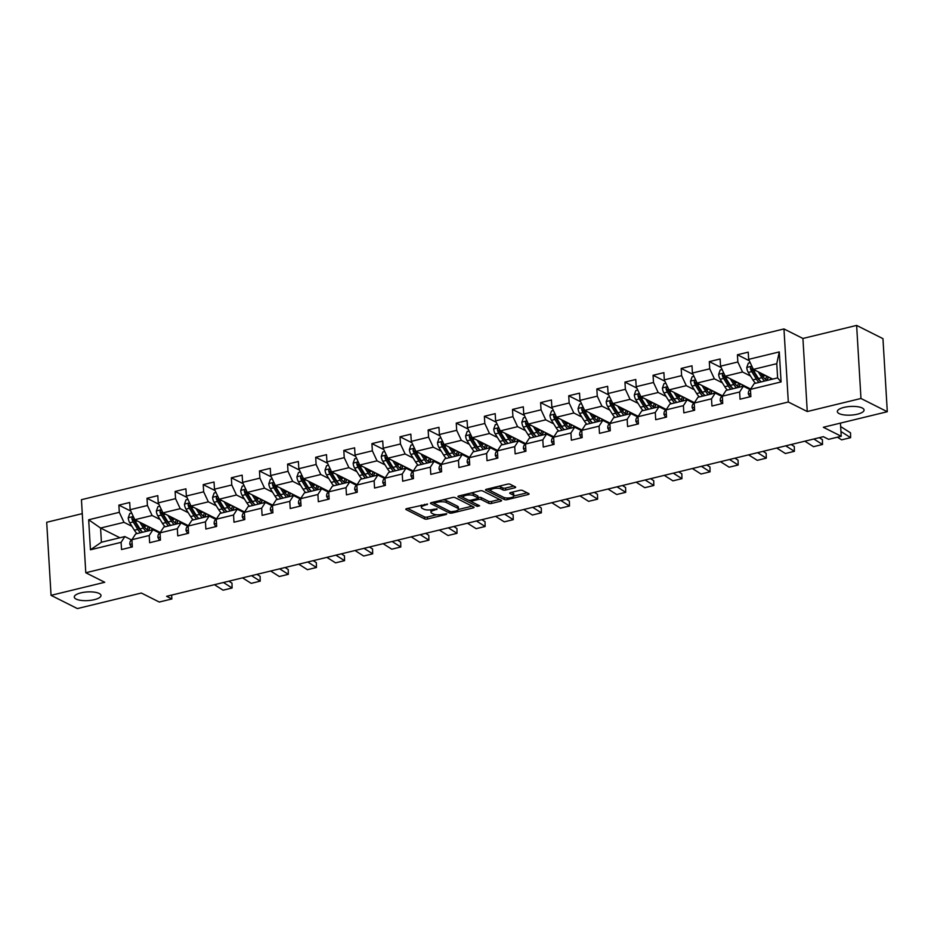 <?xml version="1.0" encoding="UTF-8"?>
<svg xmlns="http://www.w3.org/2000/svg" width="934" height="934" viewBox="0 0 934 934"><rect width="100%" height="100%" fill="white"/><g stroke="black" fill="none" stroke-linecap="round" stroke-linejoin="round"><path stroke-width="1.4" d="M427.562 504.115L406.804 508.621A2.055 0.665 176.6 0 0 405.788 509.263A2.055 0.665 176.6 0 0 406.068 509.567L424.678 518.93A2.055 0.665 176.6 0 0 427.48 519.012L446.277 514.447L446.791 513.782L442.401 514.307A6.561 2.125 176.6 0 1 433.423 514.027L431.87 513.245A6.561 2.125 176.6 0 1 430.983 512.252A6.561 2.125 176.6 0 1 434.228 510.209L437.17 508.948L432.781 509.474A6.561 2.125 176.6 0 1 423.814 509.193L422.261 508.411A6.561 2.125 176.6 0 1 421.362 507.419A6.561 2.125 176.6 0 1 424.608 505.364L427.562 504.115M839.176 413.599A13.38 4.331 176.6 0 0 854.318 414.778A13.38 4.331 176.6 0 0 864.067 410.003A13.38 4.331 176.6 0 0 862.234 407.995A13.38 4.331 176.6 0 0 847.091 406.804A13.38 4.331 176.6 0 0 837.343 411.59A13.38 4.331 176.6 0 0 839.176 413.599M76.098 599.068A13.38 4.331 176.6 0 0 91.252 600.247A13.38 4.331 176.6 0 0 100.989 595.472A13.38 4.331 176.6 0 0 99.167 593.464A13.38 4.331 176.6 0 0 84.025 592.273A13.38 4.331 176.6 0 0 74.276 597.059A13.38 4.331 176.6 0 0 76.098 599.068M514.657 487.84A2.055 0.665 176.6 0 0 515.673 487.198A2.055 0.665 176.6 0 0 515.393 486.894L510.174 484.267A2.055 0.665 176.6 0 0 507.372 484.174L486.497 489.253A2.055 0.665 176.6 0 0 485.482 489.895A2.055 0.665 176.6 0 0 485.762 490.198L504.372 499.562A2.055 0.665 176.6 0 0 507.174 499.643L528.049 494.576A2.055 0.665 176.6 0 0 529.064 493.934A2.055 0.665 176.6 0 0 528.784 493.619L522.48 490.455A2.055 0.665 176.6 0 0 519.678 490.362L510.746 492.533A2.055 0.665 176.6 0 0 509.731 493.175A2.055 0.665 176.6 0 0 510.011 493.479L513.128 495.055A5.487 1.775 176.6 0 1 513.875 495.884A5.487 1.775 176.6 0 1 509.882 497.845A5.487 1.775 176.6 0 1 503.671 497.355L491.412 491.191A5.487 1.775 176.6 0 1 490.665 490.373A5.487 1.775 176.6 0 1 494.67 488.412A5.487 1.775 176.6 0 1 500.881 488.891L502.924 489.918A2.055 0.665 176.6 0 0 505.726 490.011L514.657 487.84L514.576 486.486M82.274 513.63L46.7 522.281L51.043 595.343L77.37 608.583L141.349 593.032L159.259 602.033L171.868 598.963L166.602 596.312L823.344 436.692L828.61 439.342L841.23 436.271L840.448 423.114M860.973 398.479L856.63 325.417L802.925 338.47L807.256 411.532L860.973 398.479L887.3 411.719L823.321 427.27L841.23 436.271M807.256 411.532L788.308 402.005L85.788 572.752L81.445 499.69L783.965 328.943L788.308 402.005M51.043 595.343L104.748 582.279L85.788 572.752M455.162 497.635A2.055 0.665 176.6 0 0 452.36 497.542L431.485 502.62A2.055 0.665 176.6 0 0 430.469 503.263A2.055 0.665 176.6 0 0 430.749 503.566L449.359 512.929A2.055 0.665 176.6 0 0 452.161 513.023L473.036 507.944A2.055 0.665 176.6 0 0 474.052 507.302A2.055 0.665 176.6 0 0 473.772 506.999L455.162 497.635M458.991 495.931L479.866 490.864A2.055 0.665 176.6 0 1 482.668 490.957L501.278 500.309A2.055 0.665 176.6 0 1 501.558 500.612A2.055 0.665 176.6 0 1 500.542 501.254L491.611 503.426A2.055 0.665 176.6 0 1 488.809 503.344L481.255 499.55A2.055 0.665 176.6 0 0 478.453 499.457L472.522 500.893A2.055 0.665 176.6 0 0 471.518 501.535A2.055 0.665 176.6 0 0 471.787 501.85L479.644 505.796L477.169 506.403L458.255 496.888A2.055 0.665 176.6 0 1 457.975 496.573A2.055 0.665 176.6 0 1 458.991 495.931M856.63 325.417L882.957 338.657L887.3 411.719M749.313 360.757L737.416 354.78L737.848 361.983L720.546 366.186L720.114 358.983L709.303 361.61L709.723 368.813L692.421 373.028L692.001 365.813L681.19 368.44L681.61 375.655L664.308 379.858L663.887 372.654L653.064 375.281L653.496 382.485L636.194 386.688L635.762 379.484L624.951 382.111L625.383 389.315L608.081 393.529L607.649 386.314L596.838 388.941L597.27 396.156L579.967 400.359L579.535 393.156L568.724 395.782L569.156 402.986L551.854 407.189L551.422 399.986L540.611 402.612L541.043 409.816L523.74 414.031L523.309 406.815L512.497 409.442L512.918 416.657L495.615 420.86L495.195 413.657L484.384 416.284L484.804 423.487L467.502 427.69L467.082 420.487L456.259 423.114L456.691 430.317L439.389 434.52L438.968 427.317L428.146 429.944L428.578 437.159L411.275 441.362L410.843 434.147L400.032 436.785L400.464 443.989L383.162 448.192L382.73 440.988L371.919 443.615L372.351 450.818L355.048 455.021L354.616 447.818L343.805 450.445L344.237 457.66L326.935 461.863L326.503 454.648L315.692 457.286L316.112 464.49L298.822 468.693L298.39 461.489L287.579 464.116L287.999 471.32L270.697 475.523L270.276 468.319L259.465 470.946L259.885 478.15L242.583 482.364L242.163 475.149L231.34 477.776L231.772 484.991L214.47 489.194L214.038 481.991L203.227 484.618L203.659 491.821L186.356 496.024L185.924 488.821L175.113 491.447L175.545 498.651L158.243 502.866L157.811 495.65L147 498.277L147.432 505.492L130.13 509.695L129.698 502.492L118.887 505.119L119.307 512.322L88.672 519.771L90.458 549.787L101.409 542.245L124.841 536.56L131.682 540.004M737.416 354.78L748.227 352.153L748.659 359.356L779.295 351.908L781.081 381.924L750.434 389.373L750.866 396.576L740.055 399.203L739.623 392L722.321 396.203L722.753 403.406L711.941 406.033L711.51 398.83L694.207 403.033L694.639 410.248L683.828 412.875L683.396 405.66L666.094 409.874L666.526 417.078L655.703 419.705L655.283 412.501L637.98 416.704L638.412 423.908L627.59 426.534L627.169 419.331L609.867 423.534L610.287 430.749L599.476 433.376L599.056 426.161L581.754 430.376L582.174 437.579L571.363 440.206L570.931 433.002L553.629 437.205L554.06 444.409L543.249 447.036L542.817 439.832L525.515 444.035L525.947 451.25L515.136 453.877L514.704 446.662L497.402 450.877L497.834 458.08L487.023 460.707L486.591 453.504L469.288 457.707L469.72 464.91L458.909 467.537L458.477 460.334L441.175 464.537L441.607 471.74L430.784 474.379L430.364 467.163L413.062 471.366L413.482 478.582L402.671 481.208L402.25 474.005L384.948 478.208L385.368 485.411L374.557 488.038L374.125 480.835L356.835 485.038L357.255 492.241L346.444 494.88L346.012 487.665L328.71 491.868L329.142 499.083L318.331 501.71L317.899 494.506L300.596 498.709L301.028 505.913L290.217 508.54L289.785 501.336L272.483 505.539L272.915 512.743L262.104 515.37L261.672 508.166L244.369 512.369L244.801 519.584L233.979 522.211L233.558 514.996L216.256 519.211L216.688 526.414L205.865 529.041L205.445 521.837L188.143 526.04L188.563 533.244L177.752 535.871L177.32 528.667L160.029 532.87L160.45 540.086L149.638 542.712L149.207 535.497L131.904 539.712L132.336 546.915L121.525 549.542L121.093 542.339L90.458 549.787M750.679 389.011L725.228 376.204L742.53 372.001L750.492 376.017M750.212 389.665L743.371 386.221L726.068 390.424L722.321 396.203M742.53 372.001L737.848 361.983M725.228 376.204L720.546 366.186M739.623 392L743.371 386.221M722.566 395.841L697.103 383.045L714.405 378.83L722.379 382.847M722.099 396.495L715.257 393.051L697.955 397.254L694.207 403.033M714.405 378.83L709.723 368.813M697.103 383.045L692.421 373.028M711.51 398.83L715.257 393.051M694.441 402.671L668.989 389.875L686.292 385.672L694.266 389.676M693.985 403.325L687.144 399.88L669.841 404.095L666.094 409.874M686.292 385.672L681.61 375.655M668.989 389.875L664.308 379.858M683.396 405.66L687.144 399.88M666.327 409.501L640.876 396.705L658.178 392.502L666.152 396.506M665.872 410.166L659.019 406.722L641.728 410.925L637.98 416.704M658.178 392.502L653.496 382.485M640.876 396.705L636.194 386.688M655.283 412.501L659.019 406.722M638.214 416.342L612.762 403.546L630.065 399.332L638.039 403.348M637.759 416.996L630.905 413.552L613.603 417.755L609.867 423.534M630.065 399.332L625.383 389.315M612.762 403.546L608.081 393.529M627.169 419.331L630.905 413.552M610.1 423.172L584.649 410.376L601.951 406.173L609.925 410.178M609.645 423.826L602.792 420.382L585.49 424.596L581.754 430.376M601.951 406.173L597.27 396.156M584.649 410.376L579.967 400.359M599.056 426.161L602.792 420.382M581.987 430.002L556.536 417.206L573.838 413.003L581.812 417.008M581.52 430.667L574.679 427.223L557.376 431.426L553.629 437.205M573.838 413.003L569.156 402.986M556.536 417.206L551.854 407.189M570.931 433.002L574.679 427.223M553.874 436.843L528.422 424.036L545.725 419.833L553.699 423.849M553.407 437.497L546.565 434.053L529.263 438.256L525.515 444.035M545.725 419.833L541.043 409.816M528.422 424.036L523.74 414.031M542.817 439.832L546.565 434.053M525.76 443.673L500.309 430.878L517.599 426.675L525.573 430.679M525.293 444.327L518.452 440.883L501.149 445.086L497.402 450.877M517.599 426.675L512.918 416.657M500.309 430.878L495.615 420.86M514.704 446.662L518.452 440.883M497.635 450.503L472.184 437.707L489.486 433.504L497.46 437.509M497.18 451.157L490.338 447.725L473.036 451.928L469.288 457.707M489.486 433.504L484.804 423.487M472.184 437.707L467.502 427.69M486.591 453.504L490.338 447.725M469.522 457.345L444.07 444.537L461.373 440.334L469.347 444.351M469.066 457.999L462.225 454.554L444.923 458.757L441.175 464.537M461.373 440.334L456.691 430.317M444.07 444.537L439.389 434.52M458.477 460.334L462.225 454.554M441.408 464.175L415.957 451.379L433.259 447.176L441.233 451.18M440.953 464.828L434.1 461.384L416.798 465.587L413.062 471.366M433.259 447.176L428.578 437.159M415.957 451.379L411.275 441.362M430.364 467.163L434.1 461.384M413.295 471.005L387.844 458.209L405.146 454.006L413.12 458.01M412.84 471.658L405.986 468.226L388.684 472.429L384.948 478.208M405.146 454.006L400.464 443.989M387.844 458.209L383.162 448.192M402.25 474.005L405.986 468.226M385.182 477.846L359.73 465.039L377.032 460.836L385.006 464.852M384.726 478.5L377.873 475.056L360.571 479.259L356.835 485.038M377.032 460.836L372.351 450.818M359.73 465.039L355.048 455.021M374.125 480.835L377.873 475.056M357.068 484.676L331.617 471.88L348.919 467.665L356.893 471.682M356.601 485.33L349.76 481.886L332.457 486.089L328.71 491.868M348.919 467.665L344.237 457.66M331.617 471.88L326.935 461.863M346.012 487.665L349.76 481.886M328.955 491.506L303.503 478.71L320.794 474.507L328.768 478.512M328.488 492.16L321.646 488.716L304.344 492.93L300.596 498.709M320.794 474.507L316.112 464.49M303.503 478.71L298.822 468.693M317.899 494.506L321.646 488.716M300.83 498.347L275.378 485.54L292.681 481.337L300.655 485.353M300.374 499.001L293.533 495.557L276.231 499.76L272.483 505.539M292.681 481.337L287.999 471.32M275.378 485.54L270.697 475.523M289.785 501.336L293.533 495.557M272.716 505.177L247.265 492.381L264.567 488.167L272.541 492.183M272.261 505.831L265.419 502.387L248.117 506.59L244.369 512.369M264.567 488.167L259.885 478.15M247.265 492.381L242.583 482.364M261.672 508.166L265.419 502.387M244.603 512.007L219.151 499.211L236.454 495.008L244.428 499.013M244.148 512.661L237.294 509.217L220.004 513.431L216.256 519.211M236.454 495.008L231.772 484.991M219.151 499.211L214.47 489.194M233.558 514.996L237.294 509.217M216.49 518.837L191.038 506.041L208.34 501.838L216.314 505.843M216.034 519.502L209.181 516.058L191.879 520.261L188.143 526.04M208.34 501.838L203.659 491.821M191.038 506.041L186.356 496.024M205.445 521.837L209.181 516.058M188.376 525.679L162.925 512.883L180.227 508.668L188.201 512.684M187.921 526.332L181.068 522.888L163.765 527.091L160.029 532.87M180.227 508.668L175.545 498.651M162.925 512.883L158.243 502.866M177.32 528.667L181.068 522.888M160.263 532.508L134.811 519.713L152.114 515.51L160.088 519.514M159.796 533.162L152.954 529.718L135.652 533.933L131.904 539.712M152.114 515.51L147.432 505.492M134.811 519.713L130.13 509.695M149.207 535.497L152.954 529.718M119.902 537.762L100.568 528.037L124 522.339L131.963 526.344M124 522.339L119.307 512.322M101.409 542.245L100.568 528.037L88.672 519.771M121.093 542.339L124.841 536.56M802.925 338.47L783.965 328.943M171.868 598.963L171.646 595.098M750.434 389.373L754.182 383.594L777.613 377.896L776.773 363.676L753.341 369.374L772.675 379.099M781.081 381.924L777.613 377.896M776.773 363.676L779.295 351.908M753.341 369.374L748.659 359.356M156.001 531.248L157.181 530.967M130.783 511.096L118.887 505.119M158.897 504.267L147 498.277M184.115 524.418L185.294 524.126M187.01 497.437L175.113 491.447M212.228 517.588L213.419 517.296M215.124 490.595L203.227 484.618M240.342 510.746L241.532 510.466M243.237 483.765L231.34 477.776M268.455 503.916L269.646 503.624M271.362 476.935L259.465 470.946M296.568 497.086L297.759 496.795M299.475 470.094L287.579 464.116M324.682 490.257L325.873 489.965M327.589 463.264L315.692 457.286M352.807 483.415L353.986 483.123M355.702 456.434L343.805 450.445M380.92 476.585L382.099 476.293M383.816 449.593L371.919 443.615M409.034 469.755L410.224 469.463M411.929 442.763L400.032 436.785M437.147 462.914L438.338 462.634M440.042 435.933L428.146 429.944M465.26 456.084L466.451 455.792M468.168 429.091L456.259 423.114M493.374 449.254L494.565 448.962M496.281 422.261L484.384 416.284M521.487 442.412L522.678 442.132M524.394 415.432L512.497 409.442M549.601 435.583L550.791 435.291M552.508 408.59L540.611 402.612M577.726 428.753L578.905 428.461M580.621 401.76L568.724 395.782M605.839 421.911L607.03 421.631M608.734 394.93L596.838 388.941M633.952 415.081L635.143 414.789M636.848 388.1L624.951 382.111M662.066 408.251L663.257 407.96M664.973 381.259L653.064 375.281M690.179 401.41L691.37 401.13M693.086 374.429L681.19 368.44M718.293 394.58L719.484 394.288M721.2 367.599L709.303 361.61M746.406 387.75L747.597 387.458M421.316 505.096A6.561 2.125 176.6 0 0 421.246 505.446L421.362 507.419M430.994 509.801A6.561 2.125 176.6 0 0 430.866 510.279L430.983 512.252M407.598 508.423L424.561 516.957A2.055 0.665 176.6 0 0 427.363 517.039L436.738 514.762M458.396 509.497L472.114 506.17M432.279 502.422L434.182 503.379M434.87 502.877L434.357 503.543L450.69 511.75L455.22 511.19A6.561 2.125 176.6 0 0 458.466 509.147A6.561 2.125 176.6 0 0 457.578 508.154L446.405 502.539A6.561 2.125 176.6 0 0 437.439 502.247L434.87 502.877L434.812 501.815M458.466 509.147L458.349 507.162A6.561 2.125 176.6 0 0 457.462 506.181L457.578 508.154M442.973 499.83A6.561 2.125 176.6 0 1 446.289 500.566L457.462 506.181M499.62 499.48L491.494 501.453L491.611 503.426M477.986 497.565L478.336 497.483A2.055 0.665 176.6 0 1 481.138 497.565L488.692 501.371A2.055 0.665 176.6 0 0 491.494 501.453M471.553 501.663L468.693 500.215M463.509 497.612L459.785 495.744M473.421 495.604A5.487 1.775 176.6 0 0 467.21 495.125A5.487 1.775 176.6 0 0 463.217 497.086A5.487 1.775 176.6 0 0 463.964 497.904L468.273 500.075A2.055 0.665 176.6 0 0 471.075 500.169L477.005 498.733A2.055 0.665 176.6 0 0 478.021 498.091A2.055 0.665 176.6 0 0 477.741 497.775L473.421 495.604L473.304 493.631A5.487 1.775 176.6 0 0 470.876 493.047M463.112 494.938A5.487 1.775 176.6 0 0 463.101 495.113L463.217 497.086M478.021 498.091L477.904 496.106A2.055 0.665 176.6 0 0 477.624 495.802L477.741 497.775M473.304 493.631L477.624 495.802M498.452 486.345A5.487 1.775 176.6 0 1 500.764 486.918L502.807 487.945A2.055 0.665 176.6 0 0 505.609 488.038L513.747 486.065M490.56 488.26A5.487 1.775 176.6 0 0 490.548 488.4L490.665 490.373M513.875 495.884L513.758 493.911A5.487 1.775 176.6 0 0 513.011 493.082L513.128 495.055M511.54 492.335L513.011 493.082M513.875 496.012L527.138 492.79M504.313 497.612A2.055 0.665 176.6 0 0 505.002 497.787M487.291 489.054L490.969 490.899M131.682 513.023L129.803 513.478L128.238 517.868A5.546 2.557 76.3 0 0 129.756 522.771L134.368 530.232A15.995 7.379 76.3 0 0 137.053 533.583M144.595 527.161A13.274 6.129 76.3 0 0 144.688 526.426L144.84 524.756M139.773 522.211L143.381 528.037A15.995 7.379 76.3 0 0 146.066 531.399M153.912 530.208A15.995 7.379 76.3 0 0 154.227 529.473M142.272 523.46L144.011 526.274A13.274 6.129 76.3 0 0 149.312 530.605M151.004 530.197A13.274 6.129 76.3 0 0 152.475 528.597M142.645 532.228A15.995 7.379 -103.7 0 1 139.96 528.877L135.337 521.417A5.546 2.557 -103.7 0 1 134.052 518.101C133.06 516.619 132.336 516.794 131.881 518.58A5.546 2.557 76.3 0 0 133.177 521.943L137.8 529.403A15.995 7.379 76.3 0 0 140.485 532.754M149.066 529.415A15.995 7.379 76.3 0 0 149.452 527.08M148.016 526.356A13.274 6.129 -103.7 0 1 147.023 529.706M141.664 531.212A13.274 6.129 -103.7 0 1 138.419 527.628L133.807 520.168A2.825 1.308 -103.7 0 1 133.399 519.339L131.881 518.58M148.343 530.407A13.274 6.129 76.3 0 0 149.895 527.29M223.436 582.501L232.099 588L231.994 583.166L228.865 581.182M131.437 547.137L129.814 544.324A5.546 2.557 -103.7 0 1 130.818 540.681L131.916 539.817M214.423 584.696L223.086 590.183L232.099 588M159.796 506.193L157.928 506.648L156.352 511.026A5.546 2.557 76.3 0 0 157.869 515.942L162.493 523.402A15.995 7.379 76.3 0 0 165.166 526.753M172.708 520.331A13.274 6.129 76.3 0 0 172.802 519.596L172.965 517.926M167.887 515.37L171.494 521.207A15.995 7.379 76.3 0 0 174.179 524.558M182.037 523.379A15.995 7.379 76.3 0 0 182.34 522.643M170.385 516.63L172.125 519.432A13.274 6.129 76.3 0 0 177.425 523.776M179.118 523.367A13.274 6.129 76.3 0 0 180.589 521.767M162.154 511.213C161.173 509.789 160.461 509.964 159.994 511.739A5.546 2.557 76.3 0 0 161.29 515.113L165.913 522.561A15.995 7.379 76.3 0 0 168.599 525.924M177.18 522.585A15.995 7.379 76.3 0 0 177.565 520.238M176.129 519.526A13.274 6.129 -103.7 0 1 175.148 522.877M169.778 524.383A13.274 6.129 -103.7 0 1 166.532 520.798L161.921 513.338A2.825 1.308 -103.7 0 1 161.512 512.509L159.994 511.739M170.759 525.398A15.995 7.379 -103.7 0 1 168.073 522.036L163.45 514.587A5.546 2.557 -103.7 0 1 162.166 511.272M176.456 523.577A13.274 6.129 76.3 0 0 178.009 520.46M187.909 499.351L186.041 499.807L184.465 504.197A5.546 2.557 76.3 0 0 185.983 509.112L190.606 516.56A15.995 7.379 76.3 0 0 193.291 519.923M200.822 513.49A13.274 6.129 76.3 0 0 200.915 512.766L201.079 511.096M196 508.54L199.607 514.377A15.995 7.379 76.3 0 0 202.293 517.728M210.15 516.537A15.995 7.379 76.3 0 0 210.454 515.802M198.498 509.789L200.238 512.603A13.274 6.129 76.3 0 0 205.538 516.946M207.231 516.525A13.274 6.129 76.3 0 0 208.714 514.926M190.279 504.383C189.287 502.947 188.575 503.122 188.108 504.909A5.546 2.557 76.3 0 0 189.404 508.271L194.027 515.731A15.995 7.379 76.3 0 0 196.712 519.082M205.293 515.743A15.995 7.379 76.3 0 0 205.69 513.408M204.242 512.684A13.274 6.129 -103.7 0 1 203.262 516.035M197.891 517.541A13.274 6.129 -103.7 0 1 194.646 513.957L190.034 506.508A2.825 1.308 -103.7 0 1 189.625 505.668L188.108 504.909M198.872 518.557A15.995 7.379 -103.7 0 1 196.187 515.206L191.575 507.746A5.546 2.557 -103.7 0 1 190.279 504.43M204.569 516.736A13.274 6.129 76.3 0 0 206.122 513.63M251.55 575.671L260.212 581.158L260.119 576.336L256.978 574.352M159.562 540.296L157.928 537.494A5.546 2.557 -103.7 0 1 158.932 533.851L160.029 532.987M242.536 577.866L251.211 583.353L260.212 581.158M279.663 568.841L288.326 574.328L288.232 569.506L285.092 567.522M187.676 533.466L186.041 530.652A5.546 2.557 -103.7 0 1 187.045 527.01L188.143 526.146M270.65 571.024L279.324 576.523L288.326 574.328M216.023 492.522L214.155 492.977L212.59 497.367A5.546 2.557 76.3 0 0 214.096 502.27L218.719 509.731A15.995 7.379 76.3 0 0 221.405 513.081M228.947 506.66A13.274 6.129 76.3 0 0 229.028 505.924L229.192 504.255M224.113 501.71L227.733 507.536A15.995 7.379 76.3 0 0 230.418 510.898M238.263 509.707A15.995 7.379 76.3 0 0 238.567 508.972M226.612 502.959L228.351 505.773A13.274 6.129 76.3 0 0 233.652 510.104M235.345 509.695A13.274 6.129 76.3 0 0 236.827 508.096M218.393 497.553C217.412 496.117 216.688 496.293 216.233 498.079A5.546 2.557 76.3 0 0 217.529 501.441L222.14 508.902A15.995 7.379 76.3 0 0 224.825 512.252M233.407 508.913A15.995 7.379 76.3 0 0 233.804 506.578M232.368 505.854A13.274 6.129 -103.7 0 1 231.375 509.205M226.005 510.711A13.274 6.129 -103.7 0 1 222.759 507.127L218.147 499.667A2.825 1.308 -103.7 0 1 217.739 498.838L216.233 498.079M226.985 511.727A15.995 7.379 -103.7 0 1 224.3 508.376L219.688 500.916A5.546 2.557 -103.7 0 1 218.404 497.6M232.683 509.906A13.274 6.129 76.3 0 0 234.236 506.8M244.136 485.692L242.268 486.147L240.703 490.525A5.546 2.557 76.3 0 0 242.21 495.44L246.833 502.901A15.995 7.379 76.3 0 0 249.518 506.251M257.06 499.83A13.274 6.129 76.3 0 0 257.142 499.095L257.305 497.425M252.227 494.868L255.846 500.706A15.995 7.379 76.3 0 0 258.531 504.068M266.377 502.877A15.995 7.379 76.3 0 0 266.68 502.142M254.725 496.129L256.465 498.943A13.274 6.129 76.3 0 0 261.765 503.274M263.458 502.866A13.274 6.129 76.3 0 0 264.941 501.266M246.506 490.724C245.525 489.288 244.801 489.463 244.346 491.249A5.546 2.557 76.3 0 0 245.642 494.611L250.254 502.06A15.995 7.379 76.3 0 0 252.939 505.422M261.52 502.083A15.995 7.379 76.3 0 0 261.917 499.737M260.481 499.025A13.274 6.129 -103.7 0 1 259.489 502.375M254.118 503.881A13.274 6.129 -103.7 0 1 250.884 500.297L246.261 492.837A2.825 1.308 -103.7 0 1 245.852 492.008L244.346 491.249M255.099 504.897A15.995 7.379 -103.7 0 1 252.413 501.535L247.802 494.086A5.546 2.557 -103.7 0 1 246.518 490.77M260.808 503.076A13.274 6.129 76.3 0 0 262.349 499.959M272.261 478.85L270.381 479.305L268.817 483.695A5.546 2.557 76.3 0 0 270.335 488.61L274.946 496.059A15.995 7.379 76.3 0 0 277.632 499.421M285.174 493A13.274 6.129 76.3 0 0 285.255 492.265L285.419 490.595M280.34 488.038L283.959 493.876A15.995 7.379 76.3 0 0 286.645 497.227M294.49 496.036A15.995 7.379 76.3 0 0 294.794 495.3M282.839 489.299L284.578 492.101A13.274 6.129 76.3 0 0 289.89 496.444M291.583 496.024A13.274 6.129 76.3 0 0 293.054 494.425M274.619 483.882C273.639 482.446 272.915 482.621 272.459 484.407A5.546 2.557 76.3 0 0 273.755 487.77L278.367 495.23A15.995 7.379 76.3 0 0 281.052 498.593M289.633 495.242A15.995 7.379 76.3 0 0 290.03 492.907M288.594 492.183A13.274 6.129 -103.7 0 1 287.602 495.534M282.243 497.051A13.274 6.129 -103.7 0 1 278.997 493.467L274.374 486.007A2.825 1.308 -103.7 0 1 273.977 485.178L272.459 484.407M283.224 498.055A15.995 7.379 -103.7 0 1 280.539 494.705L275.915 487.244A5.546 2.557 -103.7 0 1 274.631 483.929M288.921 496.234A13.274 6.129 76.3 0 0 290.462 493.129M307.776 561.999L316.451 567.498L316.346 562.665L313.217 560.68M215.789 526.636L214.155 523.822A5.546 2.557 -103.7 0 1 215.159 520.18L216.256 519.316M298.763 564.194L307.438 569.682L316.451 567.498M335.89 555.17L344.564 560.657L344.459 555.835L341.33 553.85M243.902 519.794L242.268 516.992A5.546 2.557 -103.7 0 1 243.272 513.35L244.381 512.486M326.877 557.365L335.551 562.852L344.564 560.657M364.003 548.34L372.678 553.827L372.573 549.005L369.444 547.02M272.016 512.964L270.381 510.151A5.546 2.557 -103.7 0 1 271.397 506.508L272.495 505.656M354.99 550.523L363.665 556.022L372.678 553.827M392.117 541.51L400.791 546.997L400.686 542.164L397.557 540.179M300.129 506.135L298.506 503.321A5.546 2.557 -103.7 0 1 299.51 499.678L300.608 498.814M383.115 543.693L391.778 549.18L400.791 546.997M420.242 534.668L428.904 540.167L428.799 535.334L425.671 533.349M328.243 499.293L326.62 496.491A5.546 2.557 -103.7 0 1 327.624 492.848L328.721 491.984M411.229 536.863L419.891 542.35L428.904 540.167M448.355 527.838L457.018 533.326L456.924 528.504L453.784 526.519M356.356 492.463L354.733 489.649A5.546 2.557 -103.7 0 1 355.737 486.007L356.835 485.155M439.342 530.022L448.005 535.521L457.018 533.326M476.468 521.009L485.131 526.496L485.038 521.662L481.897 519.678M384.481 485.633L382.847 482.82A5.546 2.557 -103.7 0 1 383.851 479.177L384.948 478.313M467.455 523.192L476.13 528.679L485.131 526.496M504.582 514.167L513.256 519.666L513.151 514.832L510.011 512.848M412.594 478.792L410.96 475.99A5.546 2.557 -103.7 0 1 411.964 472.347L413.062 471.483M495.569 516.362L504.243 521.849L513.256 519.666M532.695 507.337L541.37 512.824L541.265 508.003L538.136 506.018M440.708 471.962L439.073 469.148A5.546 2.557 -103.7 0 1 440.077 465.506L441.175 464.653M523.682 509.532L532.357 515.019L541.37 512.824M560.809 500.507L569.483 505.994L569.378 501.161L566.249 499.176M468.821 465.132L467.187 462.318A5.546 2.557 -103.7 0 1 468.203 458.676L469.3 457.812M551.796 502.69L560.47 508.189L569.483 505.994M588.922 493.666L597.597 499.165L597.491 494.331L594.363 492.346M496.935 458.29L495.312 455.488A5.546 2.557 -103.7 0 1 496.316 451.846L497.413 450.982M579.921 495.861L588.583 501.348L597.597 499.165M617.047 486.836L625.71 492.323L625.605 487.501L622.476 485.517M525.048 451.461L523.425 448.659A5.546 2.557 -103.7 0 1 524.429 445.016L525.527 444.152M608.034 489.031L616.697 494.518L625.71 492.323M645.161 480.006L653.823 485.493L653.718 480.66L650.589 478.687M553.162 444.631L551.539 441.817A5.546 2.557 -103.7 0 1 552.543 438.174L553.64 437.31M636.147 482.189L644.81 487.688L653.823 485.493M673.274 473.164L681.937 478.663L681.843 473.83L678.703 471.845M581.287 437.801L579.652 434.987A5.546 2.557 -103.7 0 1 580.656 431.345L581.754 430.481M664.261 475.359L672.935 480.847L681.937 478.663M701.387 466.335L710.062 471.822L709.957 467L706.816 465.015M609.4 430.959L607.765 428.157A5.546 2.557 -103.7 0 1 608.77 424.515L609.867 423.651M692.374 468.529L701.049 474.017L710.062 471.822M729.501 459.505L738.175 464.992L738.07 460.17L734.941 458.185M637.513 424.129L635.879 421.316A5.546 2.557 -103.7 0 1 636.883 417.673L637.98 416.809M720.488 461.688L729.162 467.187L738.175 464.992M757.614 452.663L766.289 458.162L766.184 453.329L763.055 451.344M665.627 417.3L663.992 414.486A5.546 2.557 -103.7 0 1 665.008 410.843L666.105 409.979M748.601 454.858L757.276 460.345L766.289 458.162M300.374 472.02L298.495 472.476L296.93 476.865A5.546 2.557 76.3 0 0 298.448 481.769L303.06 489.229A15.995 7.379 76.3 0 0 305.745 492.58M313.287 486.159A13.274 6.129 76.3 0 0 313.369 485.423L313.532 483.754M308.465 481.208L312.073 487.034A15.995 7.379 76.3 0 0 314.758 490.397M322.604 489.206A15.995 7.379 76.3 0 0 322.907 488.47M310.952 482.458L312.692 485.271A13.274 6.129 76.3 0 0 318.004 489.603M319.697 489.194A13.274 6.129 76.3 0 0 321.168 487.595M302.733 477.052C301.752 475.616 301.028 475.791 300.573 477.578A5.546 2.557 76.3 0 0 301.869 480.94L306.48 488.4A15.995 7.379 76.3 0 0 309.166 491.751M317.758 488.412A15.995 7.379 76.3 0 0 318.144 486.077M316.708 485.353A13.274 6.129 -103.7 0 1 315.715 488.704M310.357 490.21A13.274 6.129 -103.7 0 1 307.111 486.626L302.488 479.177A2.825 1.308 -103.7 0 1 302.091 478.336L300.573 477.578M311.337 491.226A15.995 7.379 -103.7 0 1 308.652 487.875L304.029 480.415A5.546 2.557 -103.7 0 1 302.744 477.099M317.035 489.404A13.274 6.129 76.3 0 0 318.576 486.299M328.488 465.19L326.608 465.646L325.044 470.024A5.546 2.557 76.3 0 0 326.561 474.939L331.173 482.399A15.995 7.379 76.3 0 0 333.858 485.75M341.4 479.329A13.274 6.129 76.3 0 0 341.494 478.593L341.646 476.924M336.579 474.367L340.186 480.204A15.995 7.379 76.3 0 0 342.871 483.567M350.717 482.376A15.995 7.379 76.3 0 0 351.032 481.64M339.077 475.628L340.817 478.442A13.274 6.129 76.3 0 0 346.117 482.773M347.81 482.364A13.274 6.129 76.3 0 0 349.281 480.765M330.846 470.222C329.865 468.786 329.142 468.961 328.686 470.748A5.546 2.557 76.3 0 0 329.982 474.11L334.606 481.559A15.995 7.379 76.3 0 0 337.291 484.921M345.872 481.582A15.995 7.379 76.3 0 0 346.257 479.247M344.821 478.523A13.274 6.129 -103.7 0 1 343.829 481.874M338.47 483.38A13.274 6.129 -103.7 0 1 335.224 479.796L330.601 472.335A2.825 1.308 -103.7 0 1 330.204 471.507L328.686 470.748M339.451 484.396A15.995 7.379 -103.7 0 1 336.765 481.033L332.142 473.585A5.546 2.557 -103.7 0 1 330.858 470.269M345.148 482.574A13.274 6.129 76.3 0 0 346.701 479.457M356.601 458.349L354.722 458.804L353.157 463.194A5.546 2.557 76.3 0 0 354.675 468.109L359.286 475.558A15.995 7.379 76.3 0 0 361.972 478.92M369.514 472.499A13.274 6.129 76.3 0 0 369.607 471.763L369.771 470.094M364.692 467.537L368.3 473.375A15.995 7.379 76.3 0 0 370.985 476.725M378.842 475.534A15.995 7.379 76.3 0 0 379.146 474.811M367.19 468.798L368.93 471.6A13.274 6.129 76.3 0 0 374.23 475.943M375.923 475.534A13.274 6.129 76.3 0 0 377.394 473.923M358.96 463.381C357.979 461.956 357.267 462.132 356.8 463.906A5.546 2.557 76.3 0 0 358.096 467.269L362.719 474.729A15.995 7.379 76.3 0 0 365.404 478.091M373.985 474.752A15.995 7.379 76.3 0 0 374.371 472.406M372.935 471.682A13.274 6.129 -103.7 0 1 371.954 475.032M366.583 476.55A13.274 6.129 -103.7 0 1 363.338 472.966L358.726 465.506A2.825 1.308 -103.7 0 1 358.317 464.677L356.8 463.906M367.564 477.566A15.995 7.379 -103.7 0 1 364.879 474.203L360.255 466.743A5.546 2.557 -103.7 0 1 358.971 463.427M373.261 475.733A13.274 6.129 76.3 0 0 374.814 472.627M384.715 451.519L382.847 451.974L381.27 456.364A5.546 2.557 76.3 0 0 382.788 461.268L387.412 468.728A15.995 7.379 76.3 0 0 390.097 472.09M397.627 465.657A13.274 6.129 76.3 0 0 397.721 464.922L397.884 463.252M392.805 460.707L396.413 466.533A15.995 7.379 76.3 0 0 399.098 469.895M406.955 468.705A15.995 7.379 76.3 0 0 407.259 467.969M395.304 461.956L397.043 464.77A13.274 6.129 76.3 0 0 402.344 469.101M404.037 468.693A13.274 6.129 76.3 0 0 405.519 467.093M387.085 456.551C386.092 455.115 385.38 455.29 384.913 457.076A5.546 2.557 76.3 0 0 386.209 460.439L390.832 467.899A15.995 7.379 76.3 0 0 393.518 471.25M402.099 467.911A15.995 7.379 76.3 0 0 402.496 465.576M401.048 464.852A13.274 6.129 -103.7 0 1 400.067 468.203M394.697 469.709A13.274 6.129 -103.7 0 1 391.451 466.124L386.839 458.676A2.825 1.308 -103.7 0 1 386.431 457.835L384.913 457.076M395.677 470.724A15.995 7.379 -103.7 0 1 392.992 467.374L388.381 459.913A5.546 2.557 -103.7 0 1 387.085 456.598M401.375 468.903A13.274 6.129 76.3 0 0 402.928 465.797M412.828 444.689L410.96 445.144L409.396 449.534A5.546 2.557 76.3 0 0 410.902 454.438L415.525 461.898A15.995 7.379 76.3 0 0 418.21 465.249M425.752 458.827A13.274 6.129 76.3 0 0 425.834 458.092L425.997 456.422M420.919 453.866L424.538 459.703A15.995 7.379 76.3 0 0 427.212 463.066M435.069 461.875A15.995 7.379 76.3 0 0 435.372 461.139M423.417 455.127L425.157 457.94A13.274 6.129 76.3 0 0 430.457 462.272M432.15 461.863A13.274 6.129 76.3 0 0 433.633 460.264M415.198 449.721C414.217 448.285 413.493 448.46 413.026 450.246A5.546 2.557 76.3 0 0 414.322 453.609L418.946 461.057A15.995 7.379 76.3 0 0 421.631 464.42M430.212 461.081A15.995 7.379 76.3 0 0 430.609 458.746M429.173 458.022A13.274 6.129 -103.7 0 1 428.181 461.373M422.81 462.879A13.274 6.129 -103.7 0 1 419.564 459.294L414.953 451.834A2.825 1.308 -103.7 0 1 414.544 451.005L413.026 450.246M423.791 463.894A15.995 7.379 -103.7 0 1 421.106 460.532L416.494 453.083A5.546 2.557 -103.7 0 1 415.21 449.768M429.488 462.073A13.274 6.129 76.3 0 0 431.041 458.956M440.941 437.848L439.073 438.303L437.509 442.693A5.546 2.557 76.3 0 0 439.015 447.608L443.638 455.056A15.995 7.379 76.3 0 0 446.324 458.419M453.866 451.998A13.274 6.129 76.3 0 0 453.947 451.262L454.111 449.593M449.032 447.036L452.651 452.873A15.995 7.379 76.3 0 0 455.337 456.224M463.182 455.033A15.995 7.379 76.3 0 0 463.486 454.309M451.531 448.297L453.27 451.099A13.274 6.129 76.3 0 0 458.571 455.442M460.264 455.033A13.274 6.129 76.3 0 0 461.746 453.434M443.311 442.879C442.331 441.455 441.607 441.63 441.152 443.405A5.546 2.557 76.3 0 0 442.447 446.767L447.059 454.228A15.995 7.379 76.3 0 0 449.744 457.59M458.325 454.251A15.995 7.379 76.3 0 0 458.722 451.904M457.286 451.18A13.274 6.129 -103.7 0 1 456.294 454.531M450.924 456.049A13.274 6.129 -103.7 0 1 447.69 452.465L443.066 445.004A2.825 1.308 -103.7 0 1 442.658 444.175L441.152 443.405M451.904 457.065A15.995 7.379 -103.7 0 1 449.219 453.702L444.607 446.242A5.546 2.557 -103.7 0 1 443.323 442.926M457.613 455.232A13.274 6.129 76.3 0 0 459.154 452.126M469.066 431.018L467.187 431.473L465.622 435.863A5.546 2.557 76.3 0 0 467.128 440.766L471.752 448.227A15.995 7.379 76.3 0 0 474.437 451.589M481.979 445.156A13.274 6.129 76.3 0 0 482.061 444.432L482.224 442.751M477.146 440.206L480.765 446.043A15.995 7.379 76.3 0 0 483.45 449.394M491.296 448.203A15.995 7.379 76.3 0 0 491.599 447.468M479.644 441.455L481.384 444.269A13.274 6.129 76.3 0 0 486.684 448.6M488.389 448.192A13.274 6.129 76.3 0 0 489.86 446.592M471.425 436.05C470.444 434.614 469.72 434.789 469.265 436.575A5.546 2.557 76.3 0 0 470.561 439.937L475.173 447.398A15.995 7.379 76.3 0 0 477.858 450.748M486.439 447.409A15.995 7.379 76.3 0 0 486.836 445.074M485.4 444.351A13.274 6.129 -103.7 0 1 484.407 447.701M479.049 449.207A13.274 6.129 -103.7 0 1 475.803 445.623L471.18 438.174A2.825 1.308 -103.7 0 1 470.783 437.334L469.265 436.575M480.018 450.223A15.995 7.379 -103.7 0 1 477.344 446.872L472.721 439.412A5.546 2.557 -103.7 0 1 471.437 436.096M485.727 448.402A13.274 6.129 76.3 0 0 487.268 445.296M497.18 424.188L495.3 424.643L493.736 429.033A5.546 2.557 76.3 0 0 495.253 433.936L499.865 441.397A15.995 7.379 76.3 0 0 502.55 444.747M510.092 438.326A13.274 6.129 76.3 0 0 510.174 437.591L510.338 435.921M505.271 433.376L508.878 439.202A15.995 7.379 76.3 0 0 511.563 442.564M519.409 441.373A15.995 7.379 76.3 0 0 519.713 440.638M507.757 434.625L509.497 437.439A13.274 6.129 76.3 0 0 514.809 441.77M516.502 441.362A13.274 6.129 76.3 0 0 517.973 439.762M499.538 429.22C498.558 427.784 497.834 427.959 497.378 429.745A5.546 2.557 76.3 0 0 498.674 433.107L503.286 440.568A15.995 7.379 76.3 0 0 505.971 443.919M514.552 440.579A15.995 7.379 76.3 0 0 514.949 438.244M513.513 437.521A13.274 6.129 -103.7 0 1 512.521 440.871M507.162 442.377A13.274 6.129 -103.7 0 1 503.916 438.793L499.293 431.333A2.825 1.308 -103.7 0 1 498.896 430.504L497.378 429.745M508.143 443.393A15.995 7.379 -103.7 0 1 505.457 440.042L500.834 432.582A5.546 2.557 -103.7 0 1 499.55 429.266M513.84 441.572A13.274 6.129 76.3 0 0 515.381 438.455M525.293 417.346L523.414 417.802L521.849 422.191A5.546 2.557 76.3 0 0 523.367 427.107L527.979 434.567A15.995 7.379 76.3 0 0 530.664 437.918M538.206 431.496A13.274 6.129 76.3 0 0 538.299 430.761L538.451 429.091M533.384 426.534L536.992 432.372A15.995 7.379 76.3 0 0 539.677 435.723M547.522 434.532A15.995 7.379 76.3 0 0 547.826 433.808M535.871 427.795L537.622 430.597A13.274 6.129 76.3 0 0 542.923 434.94M544.615 434.532A13.274 6.129 76.3 0 0 546.086 432.932M536.256 436.563A15.995 7.379 -103.7 0 1 533.571 433.201L528.948 425.741A5.546 2.557 -103.7 0 1 527.663 422.425C526.671 420.954 525.947 421.129 525.492 422.904A5.546 2.557 76.3 0 0 526.788 426.278L531.411 433.726A15.995 7.379 76.3 0 0 534.085 437.089M542.677 433.75A15.995 7.379 76.3 0 0 543.063 431.403M541.627 430.679A13.274 6.129 -103.7 0 1 540.634 434.03M535.275 435.548A13.274 6.129 -103.7 0 1 532.03 431.963L527.406 424.503A2.825 1.308 -103.7 0 1 527.01 423.674L525.492 422.904M541.953 434.73A13.274 6.129 76.3 0 0 543.495 431.625M553.407 410.516L551.527 410.972L549.963 415.361A5.546 2.557 76.3 0 0 551.48 420.265L556.092 427.725A15.995 7.379 76.3 0 0 558.777 431.088M566.319 424.655A13.274 6.129 76.3 0 0 566.413 423.931L566.564 422.25M561.497 419.705L565.105 425.542A15.995 7.379 76.3 0 0 567.79 428.893M575.648 427.702A15.995 7.379 76.3 0 0 575.951 426.966M563.996 420.954L565.735 423.767A13.274 6.129 76.3 0 0 571.036 428.111M572.729 427.69A13.274 6.129 76.3 0 0 574.2 426.091M564.37 429.722A15.995 7.379 -103.7 0 1 561.684 426.371L557.061 418.911A5.546 2.557 -103.7 0 1 555.777 415.595C554.784 414.112 554.06 414.287 553.605 416.074A5.546 2.557 76.3 0 0 554.901 419.436L559.524 426.896A15.995 7.379 76.3 0 0 562.21 430.247M570.791 426.908A15.995 7.379 76.3 0 0 571.176 424.573M569.74 423.849A13.274 6.129 -103.7 0 1 568.748 427.2M563.389 428.706A13.274 6.129 -103.7 0 1 560.143 425.122L555.532 417.673A2.825 1.308 -103.7 0 1 555.123 416.833L553.605 416.074M570.067 427.9A13.274 6.129 76.3 0 0 571.62 424.795M581.52 403.686L579.652 404.142L578.076 408.532A5.546 2.557 76.3 0 0 579.594 413.435L584.217 420.895A15.995 7.379 76.3 0 0 586.891 424.246M594.433 417.825A13.274 6.129 76.3 0 0 594.526 417.089L594.689 415.42M589.611 412.875L593.218 418.701A15.995 7.379 76.3 0 0 595.904 422.063M603.761 420.872A15.995 7.379 76.3 0 0 604.064 420.137M592.109 414.124L593.849 416.938A13.274 6.129 76.3 0 0 599.149 421.269M600.842 420.86A13.274 6.129 76.3 0 0 602.313 419.261M592.483 422.892A15.995 7.379 -103.7 0 1 589.798 419.541L585.186 412.081A5.546 2.557 -103.7 0 1 583.89 408.765C582.898 407.282 582.186 407.457 581.719 409.244A5.546 2.557 76.3 0 0 583.014 412.606L587.638 420.067A15.995 7.379 76.3 0 0 590.323 423.417M598.904 420.078A15.995 7.379 76.3 0 0 599.301 417.743M597.853 417.019A13.274 6.129 -103.7 0 1 596.873 420.37M591.502 421.876A13.274 6.129 -103.7 0 1 588.257 418.292L583.645 410.832A2.825 1.308 -103.7 0 1 583.236 410.003L581.719 409.244M598.18 421.071A13.274 6.129 76.3 0 0 599.733 417.953M609.633 396.857L607.765 397.312L606.201 401.69A5.546 2.557 76.3 0 0 607.707 406.605L612.33 414.066A15.995 7.379 76.3 0 0 615.016 417.416M622.558 410.995A13.274 6.129 76.3 0 0 622.639 410.259L622.803 408.59M617.724 406.033L621.344 411.871A15.995 7.379 76.3 0 0 624.017 415.221M631.874 414.042A15.995 7.379 76.3 0 0 632.178 413.307M620.223 407.294L621.962 410.096A13.274 6.129 76.3 0 0 627.263 414.439M628.956 414.031A13.274 6.129 76.3 0 0 630.438 412.431M612.004 401.877C611.023 400.452 610.299 400.628 609.832 402.402A5.546 2.557 76.3 0 0 611.128 405.776L615.751 413.225A15.995 7.379 76.3 0 0 618.436 416.587M627.018 413.248A15.995 7.379 76.3 0 0 627.414 410.902M625.978 410.178A13.274 6.129 -103.7 0 1 624.986 413.54M619.616 415.046A13.274 6.129 -103.7 0 1 616.37 411.462L611.758 404.002A2.825 1.308 -103.7 0 1 611.35 403.173L609.832 402.402M620.596 416.062A15.995 7.379 -103.7 0 1 617.911 412.7L613.299 405.251A5.546 2.557 -103.7 0 1 612.015 401.935M626.294 414.241A13.274 6.129 76.3 0 0 627.846 411.123M637.747 390.015L635.879 390.47L634.314 394.86A5.546 2.557 76.3 0 0 635.821 399.775L640.444 407.224A15.995 7.379 76.3 0 0 643.129 410.586M650.671 404.153A13.274 6.129 76.3 0 0 650.753 403.43L650.916 401.76M645.838 399.203L649.457 405.041A15.995 7.379 76.3 0 0 652.142 408.392M659.988 407.201A15.995 7.379 76.3 0 0 660.291 406.465M648.336 400.452L650.076 403.266A13.274 6.129 76.3 0 0 655.376 407.609M657.069 407.189A13.274 6.129 76.3 0 0 658.552 405.589M640.117 395.047C639.136 393.611 638.412 393.786 637.957 395.572A5.546 2.557 76.3 0 0 639.253 398.935L643.865 406.395A15.995 7.379 76.3 0 0 646.55 409.746M655.131 406.407A15.995 7.379 76.3 0 0 655.528 404.072M654.092 403.348A13.274 6.129 -103.7 0 1 653.099 406.699M647.729 408.205A13.274 6.129 -103.7 0 1 644.495 404.62L639.872 397.172A2.825 1.308 -103.7 0 1 639.463 396.331L637.957 395.572M648.71 409.22A15.995 7.379 -103.7 0 1 646.024 405.87L641.413 398.409A5.546 2.557 -103.7 0 1 640.129 395.094M654.419 407.399A13.274 6.129 76.3 0 0 655.96 404.294M665.86 383.185L663.992 383.641L662.428 388.03A5.546 2.557 76.3 0 0 663.934 392.934L668.557 400.394A15.995 7.379 76.3 0 0 671.242 403.745M678.784 397.324A13.274 6.129 76.3 0 0 678.866 396.588L679.03 394.919M673.951 392.373L677.57 398.199A15.995 7.379 76.3 0 0 680.256 401.562M688.101 400.371A15.995 7.379 76.3 0 0 688.405 399.635M676.449 393.623L678.189 396.436A13.274 6.129 76.3 0 0 683.49 400.768M685.182 400.359A13.274 6.129 76.3 0 0 686.665 398.76M668.23 388.217C667.25 386.781 666.526 386.956 666.07 388.742A5.546 2.557 76.3 0 0 667.366 392.105L671.978 399.565A15.995 7.379 76.3 0 0 674.663 402.916M683.244 399.577A15.995 7.379 76.3 0 0 683.641 397.242M682.205 396.518A13.274 6.129 -103.7 0 1 681.213 399.869M675.854 401.375A13.274 6.129 -103.7 0 1 672.608 397.791L667.985 390.33A2.825 1.308 -103.7 0 1 667.588 389.501L666.07 388.742M676.823 402.391A15.995 7.379 -103.7 0 1 674.15 399.04L669.526 391.579A5.546 2.557 -103.7 0 1 668.242 388.264M682.532 400.569A13.274 6.129 76.3 0 0 684.073 397.464M693.985 376.355L692.106 376.811L690.541 381.189A5.546 2.557 76.3 0 0 692.059 386.104L696.671 393.564A15.995 7.379 76.3 0 0 699.356 396.915M706.898 390.494A13.274 6.129 76.3 0 0 706.98 389.758L707.143 388.089M702.064 385.532L705.684 391.369A15.995 7.379 76.3 0 0 708.369 394.72M716.215 393.541A15.995 7.379 76.3 0 0 716.518 392.805M704.563 386.793L706.302 389.606A13.274 6.129 76.3 0 0 711.615 393.938M713.307 393.529A13.274 6.129 76.3 0 0 714.779 391.93M696.344 381.387C695.363 379.951 694.639 380.126 694.184 381.913A5.546 2.557 76.3 0 0 695.48 385.275L700.091 392.724A15.995 7.379 76.3 0 0 702.777 396.086M711.358 392.747A15.995 7.379 76.3 0 0 711.755 390.4M710.319 389.688A13.274 6.129 -103.7 0 1 709.326 393.039M703.967 394.545A13.274 6.129 -103.7 0 1 700.722 390.961L696.099 383.5A2.825 1.308 -103.7 0 1 695.702 382.671L694.184 381.913M704.948 395.561A15.995 7.379 -103.7 0 1 702.263 392.198L697.64 384.75A5.546 2.557 -103.7 0 1 696.355 381.434M710.646 393.739A13.274 6.129 76.3 0 0 712.187 390.622M785.727 445.833L794.402 451.32L794.297 446.499L791.168 444.514M693.74 410.458L692.117 407.656A5.546 2.557 -103.7 0 1 693.121 404.013L694.219 403.149M776.726 448.028L785.389 453.515L794.402 451.32M722.099 369.514L720.219 369.969L718.655 374.359A5.546 2.557 76.3 0 0 720.172 379.274L724.784 386.723A15.995 7.379 76.3 0 0 727.469 390.085M735.011 383.664A13.274 6.129 76.3 0 0 735.105 382.928L735.256 381.259M730.19 378.702L733.797 384.539A15.995 7.379 76.3 0 0 736.482 387.89M744.328 386.699A15.995 7.379 76.3 0 0 744.631 385.964M732.676 379.963L734.416 382.765A13.274 6.129 76.3 0 0 739.728 387.108M741.421 386.688A13.274 6.129 76.3 0 0 742.892 385.088M724.457 374.546C723.476 373.11 722.753 373.285 722.297 375.071A5.546 2.557 76.3 0 0 723.593 378.433L728.216 385.894A15.995 7.379 76.3 0 0 730.89 389.244M739.483 385.905A15.995 7.379 76.3 0 0 739.868 383.57M738.432 382.847A13.274 6.129 -103.7 0 1 737.44 386.197M732.081 387.715A13.274 6.129 -103.7 0 1 728.835 384.131L724.212 376.671A2.825 1.308 -103.7 0 1 723.815 375.83L722.297 375.071M733.062 388.719A15.995 7.379 -103.7 0 1 730.376 385.368L725.753 377.908A5.546 2.557 -103.7 0 1 724.469 374.592M738.759 386.898A13.274 6.129 76.3 0 0 740.3 383.792M813.841 439.003L822.515 444.491L822.41 439.669L819.281 437.684M721.854 403.628L720.231 400.814A5.546 2.557 -103.7 0 1 721.235 397.172L722.332 396.32M804.839 441.187L813.502 446.686L822.515 444.491M750.212 362.684L748.332 363.139L746.768 367.529A5.546 2.557 76.3 0 0 748.286 372.433L752.897 379.893A15.995 7.379 76.3 0 0 755.583 383.244M763.125 376.822A13.274 6.129 76.3 0 0 763.218 376.087L763.37 374.417M758.303 371.872L761.911 377.698A15.995 7.379 76.3 0 0 764.596 381.06M760.801 373.121L762.541 375.935A13.274 6.129 76.3 0 0 767.841 380.266M769.534 379.858A13.274 6.129 76.3 0 0 771.005 378.258M752.571 367.716C751.59 366.28 750.866 366.455 750.411 368.241A5.546 2.557 76.3 0 0 751.707 371.604L756.33 379.064A15.995 7.379 76.3 0 0 759.015 382.415M767.596 379.076A15.995 7.379 76.3 0 0 767.981 376.741M766.545 376.017A13.274 6.129 -103.7 0 1 765.553 379.367M760.194 380.874A13.274 6.129 -103.7 0 1 756.949 377.289L752.337 369.841A2.825 1.308 -103.7 0 1 751.928 369L750.411 368.241M761.175 381.889A15.995 7.379 -103.7 0 1 758.49 378.539L753.866 371.078A5.546 2.557 -103.7 0 1 752.582 367.762M766.872 380.068A13.274 6.129 76.3 0 0 768.425 376.962M840.939 431.52L850.629 437.661L850.524 432.827L840.647 426.569M749.967 396.798L748.344 393.985A5.546 2.557 -103.7 0 1 749.348 390.342L750.446 389.478M837.436 437.194L841.616 439.844L850.629 437.661M424.55 504.302L424.608 505.364M436.61 508.808L436.657 509.614M434.17 509.135L434.228 510.209M446.23 513.642L446.277 514.447M427.363 517.039L427.48 519.012M424.561 516.957L424.678 518.93M406.033 508.925L406.068 509.567M427.001 503.963L427.048 504.78M472.954 506.59L473.036 507.944M452.091 511.914L452.161 513.023M449.242 511.026L449.359 512.929M430.702 502.924L430.749 503.566M446.289 500.566L446.405 502.539M437.381 501.184L437.439 502.247M500.461 499.9L500.542 501.254M488.692 501.371L488.809 503.344M481.138 497.565L481.255 499.55M478.336 497.483L478.453 499.457M472.464 499.83L472.522 500.893M477.064 504.5L477.169 506.403M458.22 496.234L458.255 496.888M505.609 488.038L505.726 490.011M502.807 487.945L502.924 489.918M500.764 486.918L500.881 488.891M509.964 492.837L510.011 493.479M527.967 493.21L528.049 494.576M507.08 498.009L507.174 499.643M504.255 497.588L504.372 499.562M485.727 489.556L485.762 490.198M133.317 516.525L128.273 517.751M137.8 529.403L134.368 530.232M144.688 526.426L147.035 525.854M143.381 528.037L139.96 528.877M133.177 521.943L129.756 522.771M137.263 520.95L135.337 521.417M129.861 544.405L132.161 543.857M130.818 540.681L131.951 540.401M161.43 509.695L156.398 510.921M165.913 522.561L162.493 523.402M172.802 519.596L175.148 519.024M171.494 521.207L168.073 522.036M161.29 515.113L157.869 515.942M165.376 514.109L163.45 514.587M189.555 502.866L184.512 504.091M194.027 515.731L190.606 516.56M200.915 512.766L203.262 512.194M199.607 514.377L196.187 515.206M189.404 508.271L185.983 509.112M193.501 507.279L191.575 507.746M157.974 537.575L160.274 537.015M158.932 533.851L160.064 533.571M186.088 530.745L188.388 530.185M187.045 527.01L188.178 526.741M217.669 496.024L212.625 497.25M222.14 508.902L218.719 509.731M229.028 505.924L231.375 505.352M227.733 507.536L224.3 508.376M217.529 501.441L214.096 502.27M221.615 500.449L219.688 500.916M245.782 489.194L240.738 490.42M250.254 502.06L246.833 502.901M257.142 499.095L259.489 498.522M255.846 500.706L252.413 501.535M245.642 494.611L242.21 495.44M249.728 493.619L247.802 494.086M273.895 482.364L268.852 483.59M278.367 495.23L274.946 496.059M285.255 492.265L287.614 491.693M283.959 493.876L280.539 494.705M273.755 487.77L270.335 488.61M277.842 486.777L275.915 487.244M214.213 523.904L216.501 523.355M215.159 520.18L216.291 519.899M242.326 517.074L244.615 516.514M243.272 513.35L244.416 513.07M270.44 510.244L272.728 509.684M271.397 506.508L272.53 506.24M298.553 503.414L300.841 502.854M299.51 499.678L300.643 499.398M326.666 496.573L328.955 496.012M327.624 492.848L328.756 492.568M354.78 489.743L357.08 489.183M355.737 486.007L356.87 485.738M382.893 482.913L385.193 482.353M383.851 479.177L384.983 478.897M411.018 476.071L413.307 475.523M411.964 472.347L413.097 472.067M439.132 469.242L441.42 468.681M440.077 465.506L441.21 465.237M467.245 462.412L469.533 461.851M468.203 458.676L469.335 458.407M495.359 455.57L497.647 455.021M496.316 451.846L497.448 451.566M523.472 448.74L525.76 448.18M524.429 445.016L525.562 444.736M551.585 441.91L553.885 441.35M552.543 438.174L553.675 437.906M579.699 435.069L581.999 434.52M580.656 431.345L581.789 431.064M607.812 428.239L610.112 427.679M608.77 424.515L609.902 424.234M635.937 421.409L638.226 420.849M636.883 417.673L638.015 417.405M664.051 414.568L666.339 414.019M665.008 410.843L666.14 410.563M302.009 475.523L296.965 476.749M306.48 488.4L303.06 489.229M313.369 485.423L315.727 484.863M312.073 487.034L308.652 487.875M301.869 480.94L298.448 481.769M305.955 479.948L304.029 480.415M330.122 468.693L325.079 469.919M334.606 481.559L331.173 482.399M341.494 478.593L343.84 478.021M340.186 480.204L336.765 481.033M329.982 474.11L326.561 474.939M334.068 473.118L332.142 473.585M358.236 461.863L353.204 463.089M362.719 474.729L359.286 475.558M369.607 471.763L371.954 471.191M368.3 473.375L364.879 474.203M358.096 467.269L354.675 468.109M362.182 466.276L360.255 466.743M386.361 455.021L381.317 456.247M390.832 467.899L387.412 468.728M397.721 464.922L400.067 464.361M396.413 466.533L392.992 467.374M386.209 460.439L382.788 461.268M390.307 459.446L388.381 459.913M414.474 448.192L409.431 449.417M418.946 461.057L415.525 461.898M425.834 458.092L428.181 457.52M424.538 459.703L421.106 460.532M414.322 453.609L410.902 454.438M418.42 452.616L416.494 453.083M442.588 441.362L437.544 442.588M447.059 454.228L443.638 455.056M453.947 451.262L456.294 450.69M452.651 452.873L449.219 453.702M442.447 446.767L439.015 447.608M446.534 445.775L444.607 446.242M470.701 434.532L465.657 435.746M475.173 447.398L471.752 448.227M482.061 444.432L484.407 443.86M480.765 446.043L477.344 446.872M470.561 439.937L467.128 440.766M474.647 438.945L472.721 439.412M498.814 427.69L493.771 428.916M503.286 440.568L499.865 441.397M510.174 437.591L512.533 437.019M508.878 439.202L505.457 440.042M498.674 433.107L495.253 433.936M502.761 432.115L500.834 432.582M526.928 420.86L521.884 422.086M531.411 433.726L527.979 434.567M538.299 430.761L540.646 430.189M536.992 432.372L533.571 433.201M526.788 426.278L523.367 427.107M530.874 425.274L528.948 425.741M555.041 414.031L550.009 415.256M559.524 426.896L556.092 427.725M566.413 423.931L568.759 423.359M565.105 425.542L561.684 426.371M554.901 419.436L551.48 420.265M558.987 418.444L557.061 418.911M583.166 407.189L578.123 408.415M587.638 420.067L584.217 420.895M594.526 417.089L596.873 416.517M593.218 418.701L589.798 419.541M583.014 412.606L579.594 413.435M587.112 411.614L585.186 412.081M611.28 400.359L606.236 401.585M615.751 413.225L612.33 414.066M622.639 410.259L624.986 409.687M621.344 411.871L617.911 412.7M611.128 405.776L607.707 406.605M615.226 404.772L613.299 405.251M639.393 393.529L634.349 394.755M643.865 406.395L640.444 407.224M650.753 403.43L653.099 402.858M649.457 405.041L646.024 405.87M639.253 398.935L635.821 399.775M643.339 397.942L641.413 398.409M667.506 386.688L662.463 387.914M671.978 399.565L668.557 400.394M678.866 396.588L681.213 396.016M677.57 398.199L674.15 399.04M667.366 392.105L663.934 392.934M671.453 391.113L669.526 391.579M695.62 379.858L690.576 381.084M700.091 392.724L696.671 393.564M706.98 389.758L709.338 389.186M705.684 391.369L702.263 392.198M695.48 385.275L692.059 386.104M699.566 384.283L697.64 384.75M692.164 407.738L694.452 407.177M693.121 404.013L694.254 403.733M723.733 373.028L718.69 374.254M728.216 385.894L724.784 386.723M735.105 382.928L737.451 382.356M733.797 384.539L730.376 385.368M723.593 378.433L720.172 379.274M727.679 377.441L725.753 377.908M720.277 400.908L722.566 400.347M721.235 397.172L722.367 396.903M751.847 366.186L746.815 367.412M756.33 379.064L752.897 379.893M763.218 376.087L765.565 375.526M761.911 377.698L758.49 378.539M751.707 371.604L748.286 372.433M755.793 370.611L753.866 371.078M748.391 394.078L750.691 393.518M749.348 390.342L750.481 390.062M434.088 501.99L434.158 503.321M471.425 500.087L471.518 501.535"/></g></svg>
